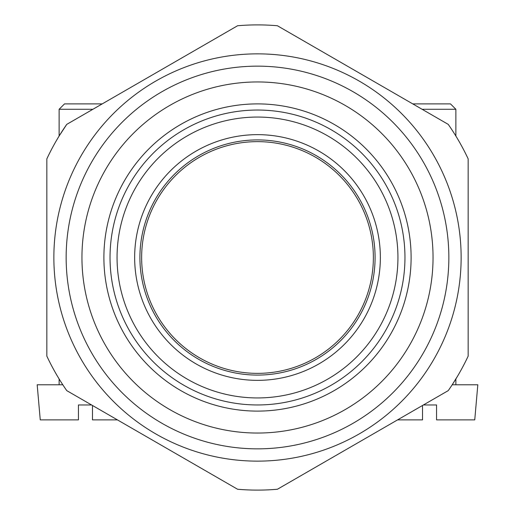 <?xml version="1.0" encoding="UTF-8"?>
<svg xmlns="http://www.w3.org/2000/svg" width="515" height="515" viewBox="0 0 515 515"><rect width="100%" height="100%" fill="white"/><g stroke="black" fill="none" stroke-linecap="round" stroke-linejoin="round"><path stroke-width="0.77" d="M59.598 135.271L66.757 124.373L237.582 25.75A232.606 232.606 0 0 1 277.418 25.75L448.243 124.373L407.957 101.114L412.766 103.895L450.49 103.895L455.872 109.277L455.872 136.037L455.402 135.271M436.559 404.964L436.559 419.886L436.559 404.964L423.407 404.964L422.519 405.479L422.519 419.886L397.561 419.886L376.877 431.827L448.243 390.627L277.418 489.25A232.606 232.606 0 0 1 237.582 489.25L66.757 390.627L138.123 431.827L117.439 419.886L92.481 419.886L92.481 405.479L92.481 419.886M92.912 109.277L107.043 101.114L102.234 103.895L64.51 103.895L59.128 109.277L92.912 109.277L66.757 124.373A232.606 232.606 0 0 0 46.839 158.878L46.839 356.123A232.606 232.606 0 0 0 66.757 390.627M448.243 390.627A232.606 232.606 0 0 0 468.161 356.123L468.161 158.878A232.606 232.606 0 0 0 448.243 124.373L449.872 126.742M441.928 171.154A203.637 203.637 0 0 0 53.863 257.5A203.637 203.637 0 0 0 301.726 456.277A203.637 203.637 0 0 0 441.928 171.154M81.949 257.5A175.551 175.551 0 0 0 345.275 409.528A175.551 175.551 0 0 0 345.275 105.472A175.551 175.551 0 0 0 81.949 257.5M103.895 257.5A153.605 153.605 0 0 0 334.306 390.525A153.605 153.605 0 0 0 334.306 124.476A153.605 153.605 0 0 0 103.895 257.5M110.036 257.5A147.464 147.464 0 0 0 331.229 385.207A147.464 147.464 0 0 0 331.229 129.793A147.464 147.464 0 0 0 110.036 257.5M46.839 235.555L46.839 279.445M422.519 419.886L422.519 405.479M457.597 376.098L452.196 384.776L477.817 384.776L474.746 419.886L436.559 419.886M468.161 235.555L468.161 279.445M66.757 124.373L65.128 126.742M459.38 373.034L458.904 373.871M92.481 405.479L91.593 404.964L78.441 404.964L78.441 419.886L40.254 419.886L37.183 384.776L62.804 384.776A143.801 81.776 -133.6 0 0 64.755 387.711M78.441 419.886L78.441 404.964M57.629 376.484L59.128 378.963L59.128 384.776M422.088 109.277L455.872 109.277M141.638 257.5A115.862 115.862 0 0 0 315.431 357.841A115.862 115.862 0 0 0 315.431 157.159A115.862 115.862 0 0 0 141.638 257.5M117.06 257.5A140.441 140.441 0 0 0 327.72 379.124A140.441 140.441 0 0 0 327.72 135.876A140.441 140.441 0 0 0 117.06 257.5M66.152 257.5A191.348 191.348 0 0 0 353.174 423.214A191.348 191.348 0 0 0 353.174 91.786A191.348 191.348 0 0 0 66.152 257.5M139.919 257.5A117.581 117.581 0 0 0 316.294 359.328A117.581 117.581 0 0 0 316.294 155.672A117.581 117.581 0 0 0 139.919 257.5M134.653 257.5A122.847 122.847 0 0 0 318.927 363.893A122.847 122.847 0 0 0 318.927 151.107A122.847 122.847 0 0 0 134.653 257.5M455.872 378.963L455.872 384.776M59.128 109.277L59.128 136.037"/></g></svg>
